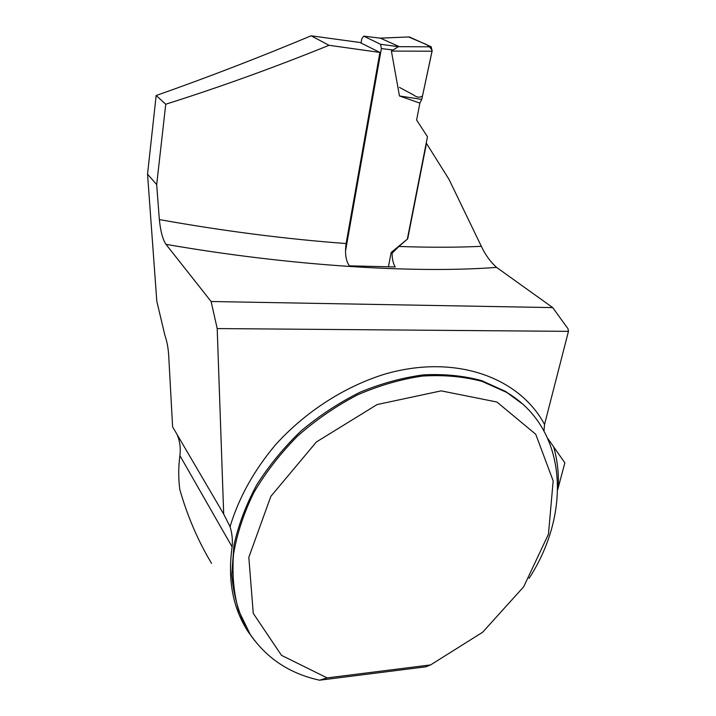 <?xml version="1.0" encoding="UTF-8"?>
<svg xmlns="http://www.w3.org/2000/svg" width="716" height="716" viewBox="0 0 716 716"><rect width="100%" height="100%" fill="white"/><g stroke="black" fill="none" stroke-linecap="round" stroke-linejoin="round"><path stroke-width="1.07" d="M177.004 434.361C179.886 441.038 180.853 448.118 179.895 455.609C178.374 467.271 178.347 478.557 179.797 489.476C187.35 516.003 197.938 540.634 211.542 563.367M223.696 514.088L172.61 426.87L168.654 354.805C168.162 347.654 166.935 341.228 164.957 335.536L156.813 301.293L147.541 174.167L156.688 184.594L159.337 219.579C160.572 231.358 162.783 239.6 165.96 244.326L211.113 301.508L217.199 328.572L223.696 514.088L230.042 526.707C232.082 533.089 232.772 539.81 232.109 546.89C227.5 579.897 232.834 608.17 248.112 631.718L254.69 640.677M359.942 42.486L311.12 35.8L329.038 45.305L379.91 52.429L359.942 42.486M147.541 174.167L156.151 95.532C207.989 77.239 259.648 57.334 311.12 35.8M543.99 430.871L544.545 424.454L568.459 331.356L568.021 328.769L552.716 307.603L211.113 301.508M557.683 489.717L564.852 462.84L547.776 438.46M327.131 677.9L281.486 655.337L253.249 613.335L248.828 557.29L270.845 496.367L316.427 441.933L377.117 404.558L441.154 390.864L496.904 402.016L535.747 434.263L553.173 480.892L548.456 534.217L523.638 586.843L482.629 632.246L430.593 664.922L327.131 677.9L319.578 680.2C289.801 673.702 266.656 658.407 250.161 634.313L238.688 610.721C233.72 593.161 232.002 574.304 233.541 554.166C237.023 533.608 243.825 513.032 253.929 492.438C265.824 472.247 280.395 453.434 297.632 436.017C316.114 419.773 336.028 406.079 357.382 394.937C379.14 385.503 400.862 379.203 422.53 376.052C443.75 374.745 463.592 376.526 482.038 381.377L506.794 392.457C567.296 428.249 572.021 512.459 529.026 578.412M430.593 664.922L425.689 666.829L319.578 680.2M481.331 246.331L449.03 179.403L426.468 143.379L407.681 238.884L398.893 246.465C429.349 247.53 456.826 247.485 481.331 246.331C485.18 254.627 490.254 261.644 496.564 267.39L552.716 307.603M407.681 238.884L391.169 252.488L388.43 266.746M159.337 219.579C223.992 231.134 286.248 239.117 346.114 243.538C344.754 253.276 345.828 260.705 349.336 265.842L395.223 266.952C393.173 263.595 392.126 259.022 392.091 253.24L398.893 246.465M568.459 331.356L217.199 328.572M346.114 243.538L379.91 52.429M156.688 184.594L165.745 104.232C219.517 87.236 273.951 67.599 329.038 45.305M165.745 104.232L156.151 95.532M392.091 253.24L391.169 252.488M361.061 43.041L361.759 38.977L363.692 36.131L380.554 44.294L381.368 48.59L345.497 251.173M407.431 238.688L427.47 136.738L416.614 120.046L419.862 103.113L399.456 95.962L391.401 51.078L398.373 46.674L431.238 46.817L432.07 51.212L391.401 51.078M432.07 51.212L421.769 99.408L399.456 95.962M380.554 44.294L398.373 46.674M398.857 46.477L380.438 38.172L408.845 36.955M409.364 36.972L431.238 46.817M421.769 99.408L419.862 103.113M399.439 87.388L413.544 94.977C416.909 97.519 419.898 97.832 422.512 95.917L432.195 50.424C429.797 46.638 426.834 44.24 423.299 43.237L408.738 36.999M179.895 455.609L232.109 546.89M521.346 402.965L505.684 391.482L481.555 380.599C463.61 375.748 444.323 373.833 423.684 374.844C402.598 377.618 381.404 383.4 360.112 392.189C339.151 402.625 319.47 415.54 301.078 430.951C283.805 447.545 268.983 465.57 256.632 485.045C245.955 504.977 238.392 525.043 233.953 545.252L231.787 574.518C233.309 593.215 237.784 610.336 245.203 625.873M230.042 526.707C238.741 497.862 253.876 470.582 275.427 444.878C305.159 411.986 344.083 386.864 384.089 374.343C454.866 353.462 519.297 377.144 544.545 424.454M553.772 447.205C557.352 460.003 558.865 473.392 558.301 487.345M496.564 267.39C415.906 273.557 290.75 266.057 165.96 244.326M381.368 48.59L392.69 49.923M363.719 36.14L381.628 38.324M522.456 403.931L506.794 392.457M409.266 36.937L380.178 38.145M363.692 36.131L381.556 38.306"/></g></svg>
